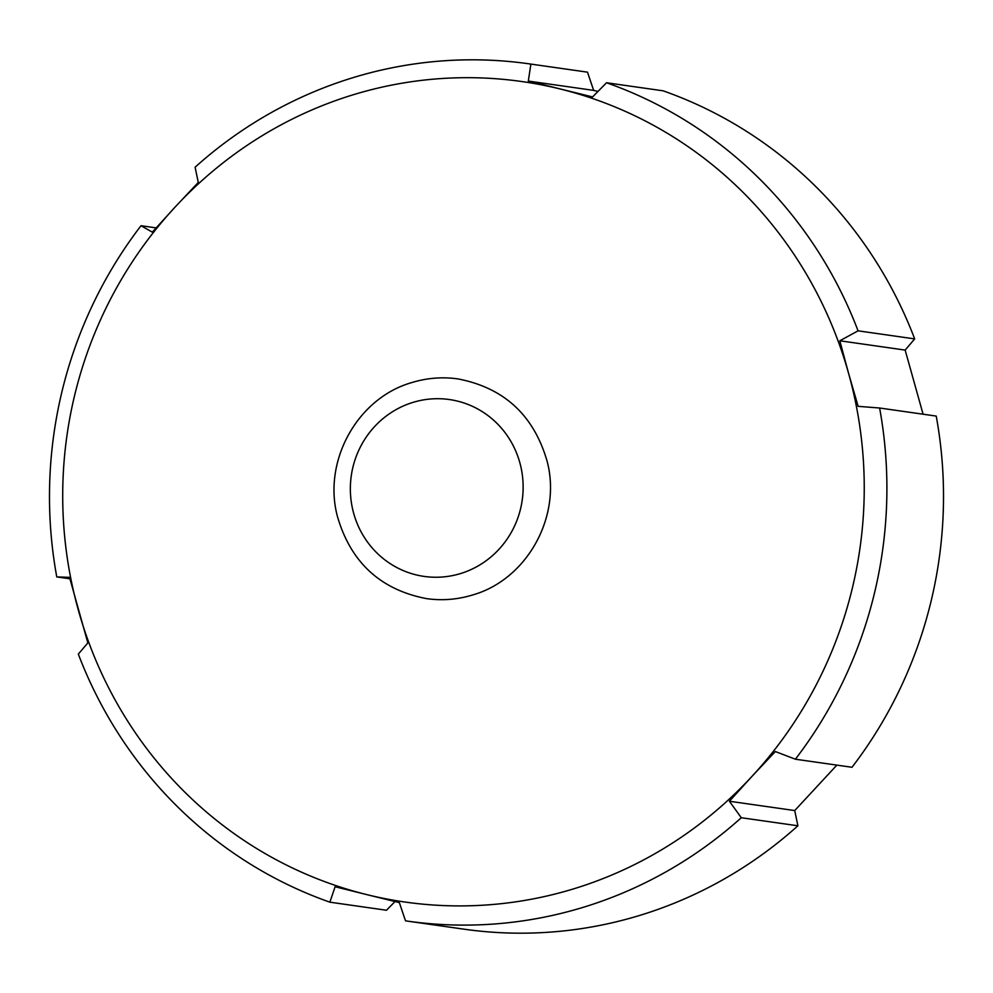 <?xml version="1.0" encoding="UTF-8"?>
<svg xmlns="http://www.w3.org/2000/svg" width="993" height="993" viewBox="0 0 993 993"><rect width="100%" height="100%" fill="white"/><g stroke="black" fill="none" stroke-linecap="round" stroke-linejoin="round"><path stroke-width="1.49" d="M914.677 338.898A432.936 418.413 98.1 0 0 663.125 90.822L606.524 82.754L592.573 96.942L528.326 81.078L530.87 64.086A432.936 418.413 98.1 0 0 529.294 63.862A432.936 418.413 98.1 0 0 352.428 77.839A432.936 418.413 98.1 0 0 195.1 167.209L198.277 182.439L174.942 207.239A414.379 400.489 98.1 0 1 352.676 94.931A414.379 400.489 98.1 0 1 560.089 88.96A414.379 400.489 98.1 0 1 848.618 373.505L839.83 340.773L858.064 330.83L914.677 338.898L905.157 350.095L923.093 414.218M836.863 765.119L794.723 810.561L797.9 825.791A432.936 418.413 98.1 0 1 640.572 915.161A432.936 418.413 98.1 0 1 463.706 929.138L407.093 921.07A432.936 418.413 98.1 0 1 405.516 920.846L399.347 902.612L366.864 894.631A414.379 400.489 98.1 0 1 78.335 610.074A414.379 400.489 98.1 0 1 174.942 207.239L152.326 232.151L141.006 225.721L156.137 227.881M529.294 63.862L585.907 71.93A432.936 418.413 98.1 0 1 587.484 72.154L593.653 90.388L597.972 91.455M395.028 901.545L386.476 910.246L329.875 902.178A432.936 418.413 98.1 0 1 78.323 654.102L87.843 642.905L69.535 577.343L56.775 576.921A432.936 418.413 98.1 0 1 141.006 225.721M606.524 82.754A432.936 418.413 98.1 0 1 858.064 330.83M530.87 64.086L587.484 72.154M69.907 578.782L56.775 576.921M797.9 825.791L741.287 817.723A432.936 418.413 98.1 0 1 407.093 921.07M329.875 902.178L335.1 886.749L366.864 894.631A414.379 400.489 98.1 0 0 752.011 776.34L775.347 751.54L795.381 759.211L851.994 767.279A432.936 418.413 98.1 0 0 936.225 416.079L879.612 408.011A432.936 418.413 98.1 0 1 795.381 759.211M741.287 817.723L729.396 801.239L752.011 776.34A414.379 400.489 98.1 0 0 848.618 373.505L858.138 406.336L879.612 408.011M905.157 350.095L839.83 340.773M794.723 810.561L729.396 801.239M593.653 90.388L528.326 81.078M460.628 573.532A89.333 86.329 -81.9 0 0 519.773 462.477A89.333 86.329 -81.9 0 0 412.852 402.426A89.333 86.329 -81.9 0 0 353.719 513.48A89.333 86.329 -81.9 0 0 460.628 573.532M457.91 378.904C442.369 376.732 427.077 377.936 412.008 382.516C357.48 397.858 322.502 461.075 337.446 516.521C350.802 562.41 380.518 589.78 426.58 598.63C442.121 600.802 457.425 599.598 472.494 595.006C526.985 579.676 561.964 516.509 547.069 461.075C533.725 415.161 504.01 387.766 457.91 378.904"/></g></svg>
